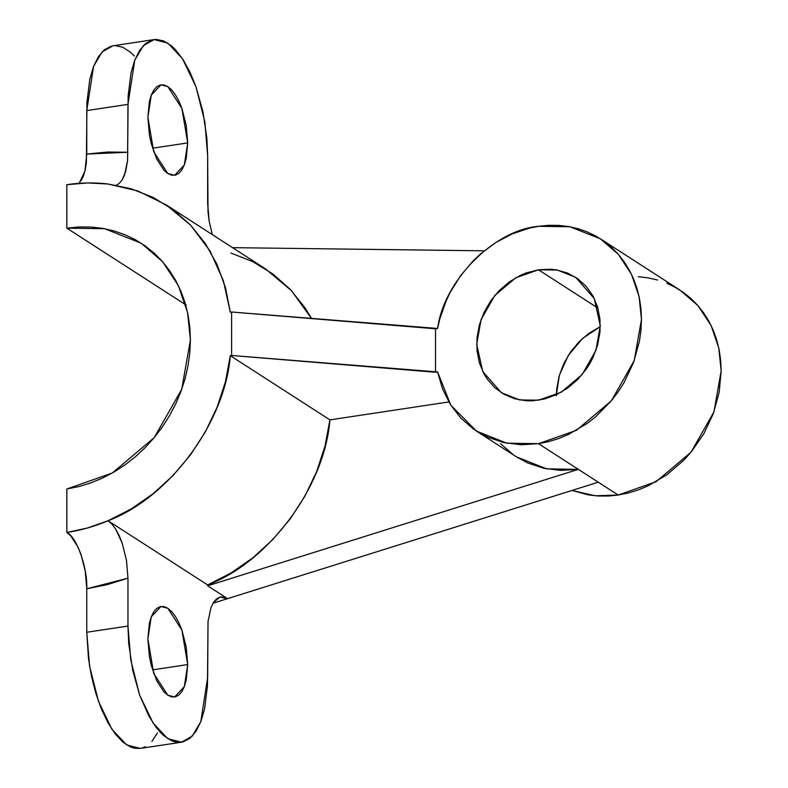 <?xml version="1.0" encoding="UTF-8"?>
<svg xmlns="http://www.w3.org/2000/svg" width="788" height="788" viewBox="0 0 788 788"><rect width="100%" height="100%" fill="white"/><g stroke="black" fill="none" stroke-linecap="round" stroke-linejoin="round"><path stroke-width="1.18" d="M147.878 117.215L151.286 95.112L160.979 84.818L167.805 86.582L181.89 108.399L187.721 142.894L152.547 148.203L187.721 142.894L186.204 125.282L181.89 108.399L178.866 101.041L175.428 94.806L171.686 89.921L167.805 86.582L163.914 84.917L160.181 84.976L156.733 86.778L153.709 90.236L151.237 95.23L149.395 101.553L147.878 117.215L149.395 134.827L151.237 143.534L156.733 159.068L163.914 170.188L167.805 173.527L171.686 175.202L175.428 175.133L178.866 173.34L181.89 169.873L184.362 164.889L186.204 158.555L187.721 142.894L184.313 165.007L174.621 175.3L167.805 173.527L153.709 151.72L147.878 117.215M147.878 638.891L151.286 616.777L160.979 606.494L167.805 608.257L181.89 630.075L187.721 664.57L152.547 669.879L187.721 664.57L186.204 646.958L181.89 630.075L178.866 622.717L175.428 616.482L171.686 611.596L167.805 608.257L163.914 606.593L160.181 606.652L156.733 608.454L153.709 611.912L151.237 616.905L149.395 623.229L147.878 638.891L149.395 656.502L151.237 665.21L156.733 680.743L163.914 691.864L167.805 695.203L171.686 696.878L175.428 696.809L178.866 695.016L181.89 691.549L184.362 686.565L186.204 680.231L187.721 664.57L184.313 686.683L174.621 696.976L167.805 695.203L153.709 673.395L147.878 638.891M556.397 395.674L556.692 389.242L559.056 376.349L563.696 363.839L570.423 352.197L578.983 341.864L589.06 333.245L600.249 326.665L582.657 338.367L568.296 355.418L559.372 375.246L556.407 394.709L567.616 388.12L577.693 379.501L586.252 369.168L589.867 363.485L592.98 357.525L597.619 345.016L599.983 332.122L599.983 319.337L597.619 307.153L592.98 296.042L586.252 286.428L577.693 278.676L567.616 273.101L556.426 269.89L550.546 269.22L538.5 269.791L597.885 308.069L538.5 269.791L557.362 270.057L575.673 277.317L594.28 298.554L600.279 325.68L595.945 350.335L582.184 374.517L561.233 392.197L538.5 400.206L519.627 399.94L501.316 392.68L482.719 371.444L476.71 344.317L481.054 319.652L494.805 295.48L515.756 277.8L538.5 269.791L526.443 272.855L520.563 275.298L509.373 281.877L499.296 290.496L490.737 300.829L484.009 312.472L479.37 324.981L477.006 337.875L477.006 350.66L479.37 362.844L484.009 373.955L487.122 378.969L494.805 387.696L504.172 394.394L514.85 398.807L526.443 400.777L532.442 400.806L544.547 398.984L556.426 394.699M666.727 283.197L675.385 287.374L683.501 292.496L690.997 298.534L697.784 305.409L703.802 313.072L708.993 321.435L713.317 330.428L716.716 339.953L719.178 349.931L720.656 360.254L721.158 370.833L719.178 392.335L713.317 413.611L703.802 433.833L690.997 452.233L683.501 460.527L666.727 474.888L648.071 485.861L638.27 489.929L628.272 493.002L618.186 495.041L608.09 496.046L598.092 495.987L588.291 494.874L571.98 490.461L595.216 495.77L618.186 495.041L598.259 482.207L618.186 495.041L656.089 481.695L690.997 452.233L713.928 411.927L721.158 370.833L718.784 348L711.15 325.611L698.04 305.705L680.152 290.22L600.466 238.853L618.353 254.347L631.464 274.254L639.098 296.643L641.471 319.475L634.241 360.569L611.311 400.865L576.402 430.337L538.5 443.683L598.259 482.207L538.5 443.683L506.773 443.181L476.523 431.144L450.834 405.239L437.606 371.946L435.528 372.261L435.528 328.793L437.606 328.478C443.802 280.764 493.84 230.106 538.5 226.314L569.951 226.767L600.466 238.853M476.523 431.144L516.367 456.823L546.616 468.86L578.343 469.362L207.648 585.809L207.648 584.942L230.884 573.112L252.692 557.953L272.589 539.79L290.132 519.026L304.926 496.125L316.648 471.608L325.04 445.998L329.916 419.876L448.825 401.949L329.916 419.876L230.313 355.674C225.112 422.476 169.42 497.661 108.035 520.74L207.648 584.942C269.023 561.864 324.725 486.679 329.916 419.876L230.313 355.674L231.603 355.477L231.603 312.009L230.313 312.196L225.437 287.551L217.045 264.472L205.323 243.482L190.519 225.053L172.986 209.578L153.089 197.414L131.271 188.825L108.035 183.998L137.811 190.952L166.002 204.752L190.597 225.122L210.061 251.027L223.378 280.725L230.313 312.196L231.603 312.009L231.603 355.477L230.313 355.674L225.437 381.796L217.045 407.396L205.323 431.923L190.519 454.824L172.986 475.578L153.089 493.751L131.271 508.91L108.035 520.74L207.648 584.942L207.648 585.809L227.565 598.653L598.259 482.207L227.565 598.653L223.674 596.989L219.941 597.087L216.493 598.929L213.479 602.456L210.997 607.528L208.022 621.466L207.648 677.414L200.832 721.631L192.242 736.15L181.447 742.217L167.805 738.681L153.138 723.118L139.624 695.055L130.759 659.861L127.961 626.046L86.769 632.262L86.769 588.784L85.252 571.172L80.937 554.289L77.913 546.931L70.733 535.81L66.842 532.471L66.842 489.003L66.842 532.471L87.606 527.96L108.035 520.74L111.965 524.158L108.035 520.74C94.53 526.453 80.8 530.363 66.842 532.471C76.702 536.884 87.655 567.852 86.769 588.784L86.769 632.262L89.566 666.067L98.441 701.261L111.945 729.333L126.612 744.887L140.254 748.423L181.447 742.217M311.575 318.588L291.511 290.723L265.605 268.964L166.002 204.752M232.549 247.659L484.226 250.82L232.549 247.659M311.585 318.588L304.926 307.684L290.132 289.255L272.589 273.781L252.692 261.616L230.884 253.027M500.577 443.654L513.215 454.686M516.298 456.774L527.753 462.97L543.769 468.269L560.8 470.416L578.343 469.362L207.648 585.809L227.565 598.653L213.006 603.224L227.565 598.653L219.941 597.087L213.479 602.456L210.997 607.528L208.022 621.466L207.451 685.816L204.614 708.727L200.93 721.394L195.976 731.372L189.938 738.297L183.052 741.892L175.576 742.02L171.705 740.779L163.894 735.746L160.023 731.993L156.231 727.482L149.021 716.302L139.624 695.055L132.66 670.066L128.72 643.51L127.961 626.046L127.961 578.185L107.463 584.568L86.769 588.784L127.961 578.185L126.464 560.317L122.199 543.149L115.737 529.201L111.965 524.158L115.737 529.201L119.185 535.604L122.199 543.149L126.464 560.317L127.961 578.185L127.961 626.046L86.769 632.262L88.483 658.61L91.477 676.281L95.811 693.253L101.337 708.865L107.828 722.517L115.048 733.687L122.711 741.951L130.512 746.985L134.384 748.226L140.303 748.423M66.842 228.165L104.587 228.707L141.21 243.216L162.673 261.793L178.403 285.689L187.564 312.55L190.41 339.953L181.732 389.262L154.221 437.626L112.329 472.987L66.842 489.003L78.958 486.551L90.955 482.857L102.716 477.981L114.132 471.943L125.095 464.821L135.497 456.676L145.238 447.574L154.221 437.626L162.367 426.919L169.587 415.552L175.822 403.633L181.004 391.281L185.091 378.614L188.036 365.75L189.819 352.827L190.41 339.953L189.819 327.256L188.036 314.865L185.091 302.897L181.004 291.462L175.822 280.676L169.587 270.639L162.367 261.439L154.221 253.184L145.238 245.945L135.497 239.788L125.095 234.785L114.132 230.963L102.716 228.372L90.955 227.033L78.958 226.964L66.842 228.165L66.842 184.688L66.842 228.165L186.372 305.212L66.842 228.165M80.937 181.043L83.41 176.049L85.252 169.716L86.385 162.298L86.956 102.184L89.802 79.273L93.486 66.606L98.441 56.628L104.479 49.703L111.364 46.108M115.048 45.615L122.711 47.221L130.512 52.254L134.384 56.007M157.413 732.948L151.887 741.449M145.396 746.729L141.86 748.098M108.035 183.998L87.606 182.944L66.842 184.688C80.8 182.599 94.53 182.363 108.035 183.998M638.27 276.736L648.071 277.849L657.586 280.006M437.606 328.478L439.734 319.13L446.146 300.858L450.372 292.062L460.734 275.475L473.371 260.631L480.424 254.002L495.76 242.556L512.348 233.819L529.694 228.037L538.5 226.314L548.586 225.319L558.584 225.378L568.384 226.491L577.899 228.648L587.04 231.83L595.698 236.006L603.815 241.138L611.311 247.166L618.097 254.051L624.116 261.705L629.307 270.077L633.631 279.06L637.029 288.595L639.492 298.563L640.969 308.896L641.471 319.475L640.969 330.202L639.492 340.977L633.631 362.244L624.116 382.466L618.097 391.941L611.311 400.865L595.698 416.734L587.04 423.53L568.384 434.493L558.584 438.561L548.586 441.635L538.5 443.683L520.957 444.737L503.926 442.59L487.91 437.291L473.371 429.007L460.734 417.965L450.372 404.51L442.59 389.016L437.606 371.946L231.603 355.477L435.528 372.261L435.528 328.793L231.603 312.009L437.606 328.478M207.648 203.353L207.648 155.738L208.022 212.179L209.165 221.162L212.297 234.597L209.165 221.162L207.648 203.353M79.164 183.318L84.917 171.154L86.769 154.064L127.961 152.242L107.463 152.035L86.769 154.064L86.769 110.586L127.961 104.371L127.577 160.575L125.647 171.538L122.199 179.831L119.215 183.486L115.757 185.476L119.215 183.486L122.199 179.831L124.662 174.631L127.577 160.575L128.148 95.978L130.985 73.057L134.669 60.4L139.624 50.422L145.662 43.498L152.557 39.902L156.231 39.4L163.894 41.015L171.705 46.049L175.576 49.792L183.052 59.553L189.938 72.033L195.976 86.739L202.94 111.719L206.88 138.284L207.648 155.738L204.85 121.933L195.976 86.739L182.461 58.667L167.805 43.113L154.153 39.577L112.97 45.783L102.164 51.85L93.575 66.369L86.769 110.586L127.961 104.371L134.768 60.154L143.357 45.645L154.153 39.577"/></g></svg>
